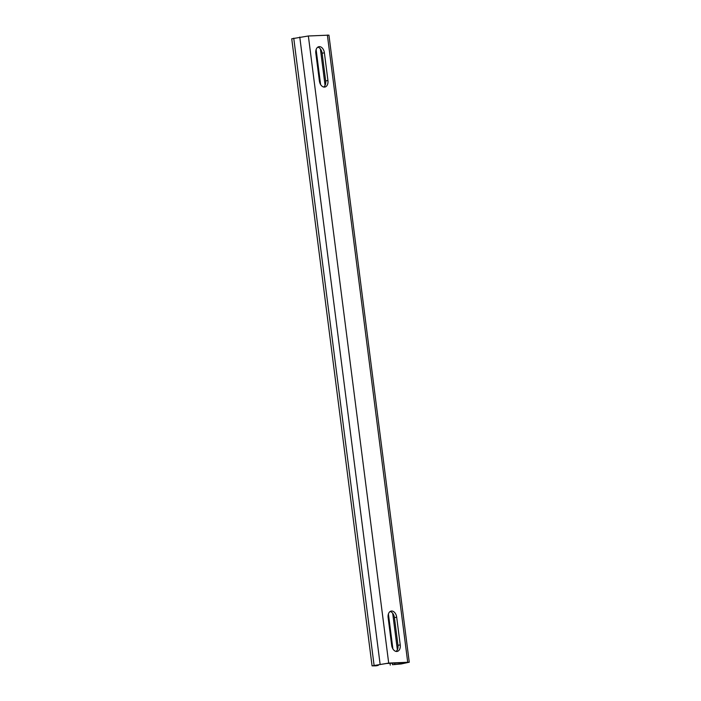 <?xml version="1.0" encoding="UTF-8"?>
<svg xmlns="http://www.w3.org/2000/svg" width="701" height="701" viewBox="0 0 701 701"><rect width="100%" height="100%" fill="white"/><g stroke="black" fill="none" stroke-linecap="round" stroke-linejoin="round"><path stroke-width="1.05" d="M399.193 664.049L392.525 664.697L401.226 663.952L409.261 662.217L328.935 35.138L308.361 35.988L291.739 38.783L372.065 665.862L376.008 665.836L378.268 665.398L376.113 665.188L386.435 663.505L405.441 662.568L399.193 664.049L399.044 662.883M327.937 80.519A6.44 4.259 -100.8 0 1 324.861 87.055A6.44 4.259 -100.8 0 1 324.475 87.099A6.44 4.259 -100.8 0 1 319.384 80.939L315.827 53.223A6.44 4.259 -100.8 0 1 318.902 46.695A6.44 4.259 -100.8 0 1 319.288 46.643A6.44 4.259 -100.8 0 1 324.388 52.803L327.937 80.519L325.676 80.948L322.127 53.241A6.44 4.259 -100.8 0 0 317.816 47.142M325.676 80.948A6.44 4.259 -100.8 0 1 323.687 87.038M409.261 662.217L388.696 663.076L372.065 665.862M390.264 665.126L390.028 663.33M392.525 664.697L392.332 663.216M378.268 665.398L378.19 664.793M400.236 644.894L396.678 617.187A6.44 4.259 -100.8 0 0 391.202 611.07A6.44 4.259 -100.8 0 0 388.126 617.607L391.675 645.314A6.44 4.259 -100.8 0 0 397.16 651.431A6.44 4.259 -100.8 0 0 400.236 644.894L397.975 645.323L394.426 617.616A6.44 4.259 79.2 0 0 390.115 611.517M395.986 651.413A6.44 4.259 79.2 0 0 397.975 645.323M324.388 52.803L322.127 53.241M394.9 664.583L394.707 663.093M392.884 648.881L388.415 613.971M320.585 84.497L316.116 49.596M397.362 649.766L392.691 613.296M325.062 85.391L320.392 48.912M293.745 38.205L374.08 665.284M299.774 37.048L380.1 664.136M308.361 35.988L388.696 663.076M327.367 35.05L407.702 662.138M394.426 617.616L396.678 617.187"/></g></svg>
